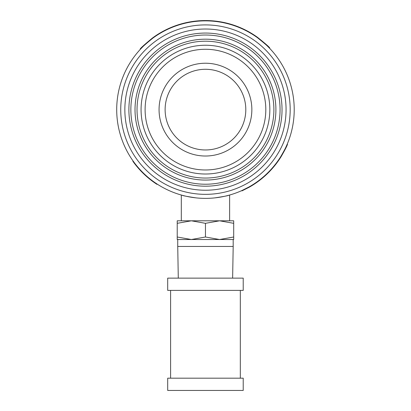 <?xml version="1.0" encoding="UTF-8"?>
<svg xmlns="http://www.w3.org/2000/svg" width="411" height="411" viewBox="0 0 411 411"><rect width="100%" height="100%" fill="white"/><g stroke="black" fill="none" stroke-linecap="round" stroke-linejoin="round"><path stroke-width="0.62" d="M182.227 195.287C182.453 195.631 187.046 196.494 196.011 197.876M214.912 197.876C223.872 196.494 228.47 195.631 228.696 195.287M205.459 194.346A84.723 84.723 0 0 0 278.833 67.265A84.723 84.723 0 0 0 132.09 67.265A84.723 84.723 0 0 0 205.459 194.346M205.459 198.379A88.755 88.755 0 0 0 282.326 65.246A88.755 88.755 0 0 0 128.597 65.246A88.755 88.755 0 0 0 205.459 198.379M205.459 186.198A76.574 76.574 0 0 0 271.774 71.339A76.574 76.574 0 0 0 139.149 71.339A76.574 76.574 0 0 0 205.459 186.198A76.574 76.574 0 0 0 271.774 71.339A76.574 76.574 0 0 0 139.149 71.339A76.574 76.574 0 0 0 205.459 186.198M205.459 184.226A74.602 74.602 0 0 0 270.068 72.326A74.602 74.602 0 0 0 140.855 72.326A74.602 74.602 0 0 0 205.459 184.226M205.459 180.069A70.44 70.44 0 0 0 266.467 74.406A70.44 70.44 0 0 0 144.456 74.406A70.44 70.44 0 0 0 205.459 180.069M205.459 174.012A64.388 64.388 0 0 0 261.221 77.432A64.388 64.388 0 0 0 149.696 77.432A64.388 64.388 0 0 0 205.459 174.012A64.388 64.388 0 0 0 261.221 77.432A64.388 64.388 0 0 0 149.696 77.432A64.388 64.388 0 0 0 205.459 174.012M205.459 169.979A60.355 60.355 0 0 0 257.728 79.451A60.355 60.355 0 0 0 153.19 79.451A60.355 60.355 0 0 0 205.459 169.979M205.459 149.969A40.345 40.345 0 0 0 240.399 89.454A40.345 40.345 0 0 0 170.524 89.454A40.345 40.345 0 0 0 205.459 149.969M170.524 129.799A40.345 40.345 0 0 1 205.459 69.284A40.345 40.345 0 0 1 240.399 129.799A40.345 40.345 0 0 1 170.524 129.799M181.302 220.805L181.302 195.03A88.755 88.755 0 0 1 152.491 38.408L152.25 38.187C144.662 44.45 140.644 48.056 140.192 49.007C140.644 48.056 144.662 44.45 152.25 38.187A89.079 89.079 0 0 1 257.553 37.37L266.374 44.629M268.285 46.474L269.739 47.959C269.277 47.024 265.213 43.494 257.553 37.37L257.332 37.607A88.755 88.755 0 0 1 280.466 157.079C284.058 150.976 286.251 146.799 287.053 144.554L287.505 144.318L287.053 144.554C286.251 146.799 284.058 150.976 280.466 157.079L281.032 156.786C284.602 150.616 286.76 146.465 287.505 144.318M281.032 156.786A89.079 89.079 0 0 1 249.164 187.246L249.015 186.959A88.755 88.755 0 0 1 229.621 195.03L229.621 220.805M243.22 390.45L167.698 390.45L167.698 378.187L243.22 378.187L243.22 390.45M170.601 290.397L170.601 378.187M243.22 290.397L167.698 290.397L167.698 278.134L243.22 278.134L243.22 290.397M280.466 157.079A88.755 88.755 0 0 1 249.015 186.959L241.812 190.596L241.961 190.884L249.164 187.246M133.734 161.908L132.892 161.287A89.079 89.079 0 0 0 156.981 184.359L157.172 184.097M140.192 49.007L140.428 49.228C140.881 48.277 144.898 44.671 152.491 38.408A88.755 88.755 0 0 1 257.332 37.607C264.997 43.73 269.056 47.26 269.524 48.195L269.739 47.959M232.631 278.134L233.186 246.456L177.737 246.456L178.287 278.134M205.459 223.327L219.582 220.805L177.218 220.805L177.218 223.327L191.341 220.805L205.459 223.327L205.459 236.998L191.341 239.521L177.218 236.998L177.218 239.521L219.582 239.521L205.459 236.998M177.218 223.327L177.218 236.998M233.7 223.327L233.7 220.805L219.582 220.805L233.7 223.327L233.7 236.998L219.582 239.521L233.7 239.521L233.7 236.998M205.459 190.231A80.607 80.607 0 0 0 275.267 69.32A80.607 80.607 0 0 0 135.651 69.32A80.607 80.607 0 0 0 205.459 190.231M205.459 178.05A68.421 68.421 0 0 0 264.715 75.413A68.421 68.421 0 0 0 146.203 75.413A68.421 68.421 0 0 0 205.459 178.05M205.459 156.021A46.397 46.397 0 0 0 245.639 86.428A46.397 46.397 0 0 0 165.279 86.428A46.397 46.397 0 0 0 205.459 156.021M240.317 290.397L240.317 378.187M177.737 239.521L177.737 246.456M233.186 239.521L233.186 246.456"/></g></svg>
